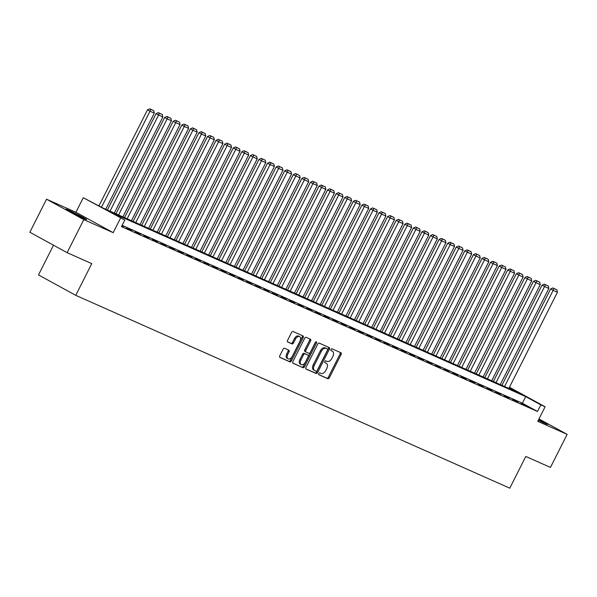<?xml version="1.0" encoding="UTF-8"?>
<svg xmlns="http://www.w3.org/2000/svg" width="597" height="597" viewBox="0 0 597 597"><rect width="100%" height="100%" fill="white"/><g stroke="black" fill="none" stroke-linecap="round" stroke-linejoin="round"><path stroke-width="0.9" d="M318.753 373.573A1.015 0.642 118.7 0 0 318.858 374.729A1.015 0.642 118.7 0 0 318.888 374.744L327.835 378.714A1.455 0.918 118.7 0 0 329.328 377.797L341.126 354.439A1.455 0.918 118.7 0 0 340.984 352.79A1.455 0.918 118.7 0 0 340.939 352.767L331.992 348.797A1.015 0.642 118.7 0 0 330.947 349.439A1.015 0.642 118.7 0 0 331.044 350.596A1.015 0.642 118.7 0 0 331.074 350.611L332.238 351.126A4.657 2.94 118.7 0 1 332.372 351.193A4.657 2.94 118.7 0 1 332.835 356.476L331.85 358.424A4.657 2.94 118.7 0 1 327.059 361.379L325.902 360.864A1.015 0.642 118.7 0 0 324.85 361.506A1.015 0.642 118.7 0 0 324.955 362.663A1.015 0.642 118.7 0 0 324.984 362.678L326.141 363.192A4.657 2.94 118.7 0 1 326.275 363.26A4.657 2.94 118.7 0 1 326.738 368.543L325.753 370.483A4.657 2.94 118.7 0 1 320.962 373.438L319.805 372.924A1.015 0.642 118.7 0 0 318.753 373.573M84.184 218.666A11.559 0.47 26.8 0 0 86.647 219.577A11.559 0.47 26.8 0 0 79.991 215.718A11.559 0.47 26.8 0 0 68.468 210.062A11.559 0.47 26.8 0 0 66.013 209.151A11.559 0.47 26.8 0 0 72.662 213.01A11.559 0.47 26.8 0 0 84.184 218.666M538.322 420.221A11.559 0.47 26.8 0 0 545.218 423.519A11.559 0.47 26.8 0 0 547.68 424.43A11.559 0.47 26.8 0 0 538.748 419.392M284.59 348.305A1.455 0.918 118.7 0 0 283.09 349.23L279.784 355.782A1.455 0.918 118.7 0 0 279.926 357.431A1.455 0.918 118.7 0 0 279.971 357.454L289.903 361.864A1.455 0.918 118.7 0 0 291.403 360.939L303.194 337.589A1.455 0.918 118.7 0 0 303.052 335.939A1.455 0.918 118.7 0 0 303.007 335.917L293.075 331.507A1.455 0.918 118.7 0 0 291.582 332.425L287.582 340.342A1.455 0.918 118.7 0 0 287.724 341.991A1.455 0.918 118.7 0 0 287.769 342.014L292.023 343.902A1.455 0.918 118.7 0 0 293.515 342.976L295.5 339.051A3.888 2.463 118.7 0 1 299.619 336.641A3.888 2.463 118.7 0 1 300.007 341.051L292.239 356.431A3.888 2.463 118.7 0 1 288.12 358.842A3.888 2.463 118.7 0 1 287.732 354.424L289.03 351.864A1.455 0.918 118.7 0 0 288.881 350.215A1.455 0.918 118.7 0 0 288.844 350.193L284.59 348.305M67.125 252.658L29.85 232.248L46.544 199.211L83.819 219.614L67.125 252.658L91.781 263.613L75.759 295.336L509.778 488.182L525.8 456.459L550.456 467.414L567.15 434.37L537.77 421.318L545.113 406.781L540.83 404.878L537.487 411.482L121.49 226.644L124.825 220.032L83.267 197.719L102.662 207.898L518.666 392.744L509.263 387.595M83.819 219.614L113.191 232.666L120.534 218.129M305.97 367.416A1.455 0.918 118.7 0 0 306.112 369.065A1.455 0.918 118.7 0 0 306.157 369.088L316.089 373.498A1.455 0.918 118.7 0 0 317.582 372.573L329.38 349.223A1.455 0.918 118.7 0 0 329.238 347.573A1.455 0.918 118.7 0 0 329.193 347.551L319.261 343.141A1.455 0.918 118.7 0 0 317.761 344.059L305.97 367.416M302.992 367.685L293.06 363.267A1.455 0.918 118.7 0 1 293.015 363.245A1.455 0.918 118.7 0 1 292.873 361.595L304.671 338.245A1.455 0.918 118.7 0 1 306.171 337.32L310.418 339.208A1.455 0.918 118.7 0 1 310.462 339.23A1.455 0.918 118.7 0 1 310.604 340.88L305.821 350.349A1.455 0.918 118.7 0 0 305.962 351.999A1.455 0.918 118.7 0 0 306.007 352.021L308.828 353.275A1.455 0.918 118.7 0 0 310.328 352.357L315.306 342.491A1.015 0.642 118.7 0 1 316.388 341.865A1.015 0.642 118.7 0 1 316.485 343.014L304.492 366.759A1.455 0.918 118.7 0 1 302.992 367.685L292.806 363.051M567.15 434.37L538.972 418.945M521.181 403.482L526.323 405.773L521.181 403.482M512.599 399.669L517.748 401.96L512.599 399.669M504.025 395.863L509.174 398.147L504.025 395.863M495.45 392.05L500.592 394.333L495.45 392.05M486.868 388.237L492.018 390.528L486.868 388.237M478.294 384.431L483.436 386.714L478.294 384.431M469.712 380.617L474.861 382.901L469.712 380.617M461.138 376.804L466.287 379.095L461.138 376.804M452.563 372.991L457.705 375.282L452.563 372.991M443.981 369.185L449.131 371.468L443.981 369.185M435.407 365.371L440.556 367.655L435.407 365.371M426.825 361.558L431.974 363.849L426.825 361.558M418.251 357.752L423.4 360.036L418.251 357.752M409.676 353.939L414.818 356.222L409.676 353.939M401.094 350.126L406.244 352.417L401.094 350.126M392.52 346.312L397.669 348.603L392.52 346.312M383.946 342.506L389.087 344.79L383.946 342.506M375.364 338.693L380.513 340.977L375.364 338.693M366.789 334.88L371.931 337.171L366.789 334.88M358.207 331.074L363.357 333.357L358.207 331.074M349.633 327.26L354.782 329.544L349.633 327.26M341.059 323.447L346.2 325.738L341.059 323.447M332.477 319.634L337.626 321.925L332.477 319.634M323.902 315.828L329.044 318.111L323.902 315.828M315.32 312.015L320.47 314.298L315.32 312.015M306.746 308.201L311.895 310.492L306.746 308.201M298.172 304.395L303.313 306.679L298.172 304.395M289.59 300.582L294.739 302.866L289.59 300.582M281.015 296.769L286.157 299.06L281.015 296.769M272.433 292.963L277.583 295.246L272.433 292.963M263.859 289.149L269.008 291.433L263.859 289.149M255.285 285.336L260.426 287.627L255.285 285.336M246.703 281.523L251.852 283.814L246.703 281.523M238.128 277.717L243.27 280L238.128 277.717M229.547 273.904L234.696 276.187L229.547 273.904M220.972 270.09L226.121 272.381L220.972 270.09M212.398 266.284L217.539 268.568L212.398 266.284M203.816 262.471L208.965 264.755L203.816 262.471M195.241 258.658L200.383 260.949L195.241 258.658M186.66 254.844L191.809 257.135L186.66 254.844M178.085 251.038L183.234 253.322L178.085 251.038M169.511 247.225L174.652 249.509L169.511 247.225M160.929 243.412L166.078 245.703L160.929 243.412M152.354 239.606L157.496 241.889L152.354 239.606M143.773 235.793L148.922 238.076L143.773 235.793M135.198 231.979L140.347 234.27L135.198 231.979M126.624 228.166L131.765 230.457L126.624 228.166M537.487 411.482L522.375 403.214L122.131 225.367M121.855 225.912L123.191 226.644L121.795 226.024M53.506 245.203L38.484 274.933L75.759 295.336M113.191 232.666L75.916 212.263L46.544 199.211M75.916 212.263L83.267 197.719M540.83 404.878L525.718 396.602L109.714 211.763L124.825 220.032M509.435 387.252L545.113 406.781M522.375 403.214L525.718 396.602M325.402 362.789A4.657 2.94 118.7 0 0 325.268 362.707A4.657 2.94 118.7 0 0 325.134 362.64L326.141 363.192M331.499 350.723A4.657 2.94 118.7 0 0 331.365 350.64A4.657 2.94 118.7 0 0 331.231 350.573L332.238 351.126M318.679 374.55L326.828 378.17A1.455 0.918 118.7 0 0 328.32 377.244L340.118 353.894A1.455 0.918 118.7 0 0 340.186 352.439M305.895 368.864L315.082 372.946A1.455 0.918 118.7 0 0 316.574 372.028L328.372 348.67A1.455 0.918 118.7 0 0 328.447 347.215M316.082 371.274A1.015 0.642 118.7 0 0 317.126 370.625L327.484 350.126A1.015 0.642 118.7 0 0 327.38 348.969A1.015 0.642 118.7 0 0 327.35 348.954L326.134 348.417A4.657 2.94 118.7 0 0 321.343 351.372L314.261 365.379A4.657 2.94 118.7 0 0 314.723 370.662A4.657 2.94 118.7 0 0 314.858 370.73L316.082 371.274M326.402 348.439A1.015 0.642 118.7 0 0 326.372 348.417A1.015 0.642 118.7 0 0 326.343 348.402L327.35 348.954M314.589 370.58L313.85 370.177A4.657 2.94 118.7 0 1 313.716 370.11A4.657 2.94 118.7 0 1 313.253 364.827L320.335 350.82A4.657 2.94 118.7 0 1 325.126 347.864L326.343 348.402M305.925 351.976L305 351.469A1.455 0.918 118.7 0 1 304.955 351.454A1.455 0.918 118.7 0 1 304.813 349.797L309.597 340.327A1.455 0.918 118.7 0 0 309.671 338.88M301.985 367.133A1.455 0.918 118.7 0 0 303.485 366.207L315.477 342.469A1.015 0.642 118.7 0 0 315.612 342.074M300.858 360.178A3.888 2.463 118.7 0 0 301.239 364.595A3.888 2.463 118.7 0 0 305.365 362.178L308.097 356.767A1.455 0.918 118.7 0 0 307.955 355.111A1.455 0.918 118.7 0 0 307.91 355.096L305.089 353.842A1.455 0.918 118.7 0 0 303.597 354.76L300.858 360.178L299.851 359.625A3.888 2.463 118.7 0 0 300.231 364.043L301.239 364.595M306.992 354.588A1.455 0.918 118.7 0 0 306.948 354.566A1.455 0.918 118.7 0 0 306.903 354.543L307.91 355.096M299.851 359.625L302.589 354.215A1.455 0.918 118.7 0 1 304.082 353.29L306.903 354.543M288.12 358.842L287.112 358.29A3.888 2.463 118.7 0 1 286.724 353.879L288.023 351.312A1.455 0.918 118.7 0 0 288.09 349.857M299.619 336.641L298.612 336.089A3.888 2.463 118.7 0 0 294.493 338.499L295.5 339.051M287.508 341.797L291.015 343.35A1.455 0.918 118.7 0 0 292.508 342.424L294.493 338.499M279.709 357.23L288.896 361.312A1.455 0.918 118.7 0 0 290.396 360.387L302.186 337.036A1.455 0.918 118.7 0 0 302.261 335.581M504.577 386.483L553.135 290.343L557.426 292.246L508.86 388.386M553.889 288.5L556.897 289.829L552.882 287.948L553.889 288.5L553.135 290.343L550.621 288.963L501.95 385.311M557.426 292.246L556.897 289.829M552.882 287.948L550.621 288.963M495.995 382.67L544.561 286.53L548.852 288.441L500.286 384.572M545.315 284.687L548.315 286.023L544.307 284.135L545.315 284.687L544.561 286.53L542.039 285.15L493.368 381.505M548.852 288.441L548.315 286.023M544.307 284.135L542.039 285.15M487.421 378.856L535.979 282.717L540.27 284.627L491.712 380.767M536.74 280.874L539.74 282.209L535.733 280.321L536.74 280.874L535.979 282.717L533.464 281.344L484.794 377.692M540.27 284.627L539.74 282.209M535.733 280.321L533.464 281.344M478.839 375.05L527.405 278.911L531.696 280.814L483.13 376.953M528.158 277.06L531.166 278.396L527.151 276.515L528.158 277.06L527.405 278.911L524.89 277.53L476.219 373.879M531.696 280.814L531.166 278.396M527.151 276.515L524.89 277.53M470.264 371.237L518.83 275.098L523.114 277.001L474.555 373.14M519.584 273.254L522.584 274.583L518.577 272.702L519.584 273.254L518.83 275.098L516.308 273.717L467.638 370.073M523.114 277.001L522.584 274.583M518.577 272.702L516.308 273.717M461.69 367.424L510.248 271.284L514.539 273.195L465.973 369.334M511.002 269.441L514.01 270.777L509.995 268.889L511.002 269.441L510.248 271.284L507.734 269.911L459.063 366.26M514.539 273.195L514.01 270.777M509.995 268.889L507.734 269.911M453.108 363.618L501.674 267.478L505.965 269.381L457.399 365.521M502.428 265.628L505.428 266.963L501.42 265.075L502.428 265.628L501.674 267.478L499.152 266.098L450.481 362.446M505.965 269.381L505.428 266.963M501.42 265.075L499.152 266.098M444.534 359.804L493.092 263.665L497.383 265.568L448.825 361.707M493.853 261.822L496.853 263.15L492.846 261.27L493.853 261.822L493.092 263.665L490.577 262.284L441.907 358.633M497.383 265.568L496.853 263.15M492.846 261.27L490.577 262.284M435.952 355.991L484.518 259.852L488.809 261.762L440.243 357.894M485.271 258.008L488.279 259.344L484.264 257.456L485.271 258.008L484.518 259.852L482.003 258.471L433.332 354.827M488.809 261.762L488.279 259.344M484.264 257.456L482.003 258.471M427.377 352.178L475.943 256.046L480.227 257.949L431.668 354.088M476.697 254.195L479.697 255.531L475.69 253.643L476.697 254.195L475.943 256.046L473.421 254.665L424.751 351.014M480.227 257.949L479.697 255.531M475.69 253.643L473.421 254.665M418.803 348.372L467.361 252.232L471.652 254.135L423.086 350.275M468.123 250.382L471.123 251.718L467.115 249.837L468.123 250.382L467.361 252.232L464.847 250.852L416.176 347.2M471.652 254.135L471.123 251.718M467.115 249.837L464.847 250.852M410.221 344.559L458.787 248.419L463.078 250.322L414.512 346.461M459.541 246.576L462.541 247.904L458.533 246.024L459.541 246.576L458.787 248.419L456.265 247.039L407.594 343.394M463.078 250.322L462.541 247.904M458.533 246.024L456.265 247.039M401.647 340.745L450.205 244.606L454.496 246.516L405.938 342.656M450.966 242.763L453.966 244.098L449.959 242.21L450.966 242.763L450.205 244.606L447.69 243.233L399.02 339.581M454.496 246.516L453.966 244.098M449.959 242.21L447.69 243.233M393.065 336.939L441.631 240.8L445.922 242.703L397.356 338.842M442.384 238.949L445.392 240.285L441.377 238.397L442.384 238.949L441.631 240.8L439.116 239.419L390.445 335.768M445.922 242.703L445.392 240.285M441.377 238.397L439.116 239.419M384.49 333.126L433.056 236.987L437.34 238.89L388.781 335.029M433.81 235.143L436.81 236.472L432.803 234.591L433.81 235.143L433.056 236.987L430.534 235.606L381.864 331.954M437.34 238.89L436.81 236.472M432.803 234.591L430.534 235.606M375.916 329.313L424.474 233.173L428.765 235.084L380.199 331.216M425.236 231.33L428.236 232.666L424.228 230.778L425.236 231.33L424.474 233.173L421.96 231.8L373.289 328.149M428.765 235.084L428.236 232.666M424.228 230.778L421.96 231.8M367.334 325.499L415.9 229.367L420.191 231.27L371.625 327.41M416.654 227.517L419.654 228.852L415.646 226.964L416.654 227.517L415.9 229.367L413.378 227.987L364.707 324.335M420.191 231.27L419.654 228.852M415.646 226.964L413.378 227.987M358.76 321.693L407.318 225.554L411.609 227.457L363.051 323.596M408.079 223.703L411.079 225.039L407.072 223.159L408.079 223.703L407.318 225.554L404.803 224.173L356.133 320.522M411.609 227.457L411.079 225.039M407.072 223.159L404.803 224.173M350.178 317.88L398.744 221.741L403.035 223.644L354.469 319.783M399.497 219.897L402.505 221.226L398.49 219.345L399.497 219.897L398.744 221.741L396.229 220.36L347.558 316.716M403.035 223.644L402.505 221.226M398.49 219.345L396.229 220.36M341.603 314.067L390.169 217.927L394.453 219.838L345.894 315.977M390.923 216.084L393.923 217.42L389.916 215.532L390.923 216.084L390.169 217.927L387.647 216.554L338.977 312.903M394.453 219.838L393.923 217.42M389.916 215.532L387.647 216.554M333.029 310.261L381.587 214.122L385.878 216.024L337.312 312.164M382.349 212.271L385.349 213.607L381.341 211.719L382.349 212.271L381.587 214.122L379.073 212.741L330.402 309.089M385.878 216.024L385.349 213.607M381.341 211.719L379.073 212.741M324.447 306.448L373.013 210.308L377.304 212.211L328.738 308.35M373.767 208.465L376.767 209.793L372.759 207.913L373.767 208.465L373.013 210.308L370.491 208.928L321.82 305.283M377.304 212.211L376.767 209.793M372.759 207.913L370.491 208.928M315.873 302.634L364.431 206.495L368.722 208.405L320.164 304.537M365.192 204.652L368.192 205.987L364.185 204.099L365.192 204.652L364.431 206.495L361.916 205.122L313.246 301.47M368.722 208.405L368.192 205.987M364.185 204.099L361.916 205.122M307.291 298.821L355.857 202.689L360.148 204.592L311.582 300.731M356.61 200.838L359.618 202.174L355.603 200.286L356.61 200.838L355.857 202.689L353.342 201.308L304.671 297.657M360.148 204.592L359.618 202.174M355.603 200.286L353.342 201.308M298.716 295.015L347.282 198.876L351.566 200.779L303.007 296.918M348.036 197.025L351.036 198.361L347.029 196.48L348.036 197.025L347.282 198.876L344.76 197.495L296.09 293.843M351.566 200.779L351.036 198.361M347.029 196.48L344.76 197.495M290.142 291.202L338.7 195.062L342.991 196.965L294.425 293.105M339.462 193.219L342.462 194.555L338.454 192.667L339.462 193.219L338.7 195.062L336.186 193.682L287.515 290.038M342.991 196.965L342.462 194.555M338.454 192.667L336.186 193.682M281.56 287.388L330.126 191.249L334.417 193.159L285.851 289.299M330.88 189.406L333.88 190.741L329.872 188.853L330.88 189.406L330.126 191.249L327.604 189.876L278.933 286.224M334.417 193.159L333.88 190.741M329.872 188.853L327.604 189.876M272.986 283.582L321.552 187.443L325.835 189.346L277.277 285.485M322.305 185.592L325.305 186.928L321.298 185.04L322.305 185.592L321.552 187.443L319.029 186.063L270.359 282.411M325.835 189.346L325.305 186.928M321.298 185.04L319.029 186.063M264.411 279.769L312.97 183.63L317.261 185.533L268.695 281.672M313.723 181.786L316.731 183.115L312.716 181.234L313.723 181.786L312.97 183.63L310.455 182.249L261.784 278.605M317.261 185.533L316.731 183.115M312.716 181.234L310.455 182.249M255.829 275.956L304.395 179.816L308.679 181.727L260.12 277.866M305.149 177.973L308.149 179.309L304.142 177.421L305.149 177.973L304.395 179.816L301.873 178.443L253.203 274.792M308.679 181.727L308.149 179.309M304.142 177.421L301.873 178.443M247.255 272.142L295.813 176.011L300.104 177.913L251.538 274.053M296.575 174.16L299.575 175.496L295.567 173.608L296.575 174.16L295.813 176.011L293.299 174.63L244.628 270.978M300.104 177.913L299.575 175.496M295.567 173.608L293.299 174.63M238.673 268.337L287.239 172.197L291.53 174.1L242.964 270.24M287.993 170.354L290.993 171.682L286.985 169.802L287.993 170.354L287.239 172.197L284.717 170.817L236.046 267.165M291.53 174.1L290.993 171.682M286.985 169.802L284.717 170.817M230.099 264.523L278.665 168.384L282.948 170.294L234.39 266.426M279.418 166.541L282.418 167.876L278.411 165.988L279.418 166.541L278.665 168.384L276.142 167.003L227.472 263.359M282.948 170.294L282.418 167.876M278.411 165.988L276.142 167.003M221.524 260.71L270.083 164.571L274.374 166.481L225.808 262.62M270.837 162.727L273.844 164.063L269.829 162.175L270.837 162.727L270.083 164.571L267.568 163.197L218.898 259.546M274.374 166.481L273.844 164.063M269.829 162.175L267.568 163.197M212.942 256.904L261.508 160.765L265.792 162.668L217.233 258.807M262.262 158.914L265.262 160.25L261.255 158.362L262.262 158.914L261.508 160.765L258.986 159.384L210.316 255.732M265.792 162.668L265.262 160.25M261.255 158.362L258.986 159.384M204.368 253.091L252.927 156.951L257.217 158.854L208.651 254.994M253.688 155.108L256.688 156.436L252.68 154.556L253.688 155.108L252.927 156.951L250.412 155.571L201.741 251.927M257.217 158.854L256.688 156.436M252.68 154.556L250.412 155.571M195.786 249.277L244.352 153.138L248.643 155.048L200.077 251.188M245.106 151.295L248.106 152.631L244.098 150.743L245.106 151.295L244.352 153.138L241.83 151.765L193.159 248.113M248.643 155.048L248.106 152.631M244.098 150.743L241.83 151.765M187.212 245.464L235.778 149.332L240.061 151.235L191.503 247.374M236.531 147.481L239.531 148.817L235.524 146.929L236.531 147.481L235.778 149.332L233.255 147.952L184.585 244.3M240.061 151.235L239.531 148.817M235.524 146.929L233.255 147.952M178.637 241.658L227.196 145.519L231.487 147.422L182.921 243.561M227.95 143.676L230.957 145.004L226.942 143.123L227.95 143.676L227.196 145.519L224.681 144.138L176.011 240.487M231.487 147.422L230.957 145.004M226.942 143.123L224.681 144.138M170.055 237.845L218.621 141.705L222.905 143.616L174.346 239.748M219.375 139.862L222.375 141.198L218.368 139.31L219.375 139.862L218.621 141.705L216.099 140.325L167.429 236.681M222.905 143.616L222.375 141.198M218.368 139.31L216.099 140.325M161.481 234.031L210.04 137.892L214.33 139.802L165.765 235.942M210.801 136.049L213.801 137.385L209.793 135.497L210.801 136.049L210.04 137.892L207.525 136.519L158.854 232.867M214.33 139.802L213.801 137.385M209.793 135.497L207.525 136.519M152.899 230.226L201.465 134.086L205.756 135.989L157.19 232.129M202.219 132.235L205.226 133.571L201.211 131.683L202.219 132.235L201.465 134.086L198.943 132.706L150.28 229.054M205.756 135.989L205.226 133.571M201.211 131.683L198.943 132.706M144.325 226.412L192.891 130.273L197.174 132.176L148.616 228.315M193.644 128.43L196.644 129.758L192.637 127.877L193.644 128.43L192.891 130.273L190.368 128.892L141.698 225.248M197.174 132.176L196.644 129.758M192.637 127.877L190.368 128.892M135.75 222.599L184.309 126.46L188.6 128.37L140.034 224.509M185.063 124.616L188.07 125.952L184.055 124.064L185.063 124.616L184.309 126.46L181.794 125.086L133.124 221.435M188.6 128.37L188.07 125.952M184.055 124.064L181.794 125.086M127.168 218.786L175.734 122.654L180.018 124.557L131.459 220.696M176.488 120.803L179.488 122.139L175.481 120.251L176.488 120.803L175.734 122.654L173.212 121.273L124.542 217.621M180.018 124.557L179.488 122.139M175.481 120.251L173.212 121.273M118.594 214.98L167.153 118.84L171.443 120.743L122.878 216.883M167.914 116.997L170.914 118.325L166.906 116.445L167.914 116.997L167.153 118.84L164.638 117.46L115.967 213.808M171.443 120.743L170.914 118.325M166.906 116.445L164.638 117.46M110.012 211.166L158.578 115.027L162.869 116.937L114.303 213.069M159.332 113.184L162.339 114.52L158.324 112.632L159.332 113.184L158.578 115.027L156.056 113.646L107.393 210.002M162.869 116.937L162.339 114.52M158.324 112.632L156.056 113.646M101.49 207.256L150.004 111.214L154.287 113.124L105.729 209.263M150.757 109.37L153.757 110.706L149.75 108.818L150.757 109.37L150.004 111.214L147.481 109.841L98.968 205.875M154.287 113.124L153.757 110.706M149.75 108.818L147.481 109.841M340.118 353.894L341.126 354.439M328.32 377.244L329.328 377.797M326.828 378.17L327.835 378.714M328.372 348.67L329.38 349.223M316.574 372.028L317.582 372.573M315.082 372.946L316.089 373.498M325.126 347.864L326.134 348.417M320.335 350.82L321.343 351.372M313.253 364.827L314.261 365.379M309.597 340.327L310.604 340.88M304.813 349.797L305.821 350.349M315.477 342.469L316.485 343.014M303.485 366.207L304.492 366.759M304.082 353.29L305.089 353.842M302.589 354.215L303.597 354.76M288.023 351.312L289.03 351.864M286.724 353.879L287.732 354.424M292.508 342.424L293.515 342.976M291.015 343.35L292.023 343.902M302.186 337.036L303.194 337.589M290.396 360.387L291.403 360.939M288.896 361.312L289.903 361.864M325.268 362.707L326.275 363.26M331.365 350.64L332.372 351.193M326.372 348.417L327.38 348.969M313.716 370.11L314.723 370.662M304.955 351.454L305.962 351.999M306.948 354.566L307.955 355.111"/></g></svg>
